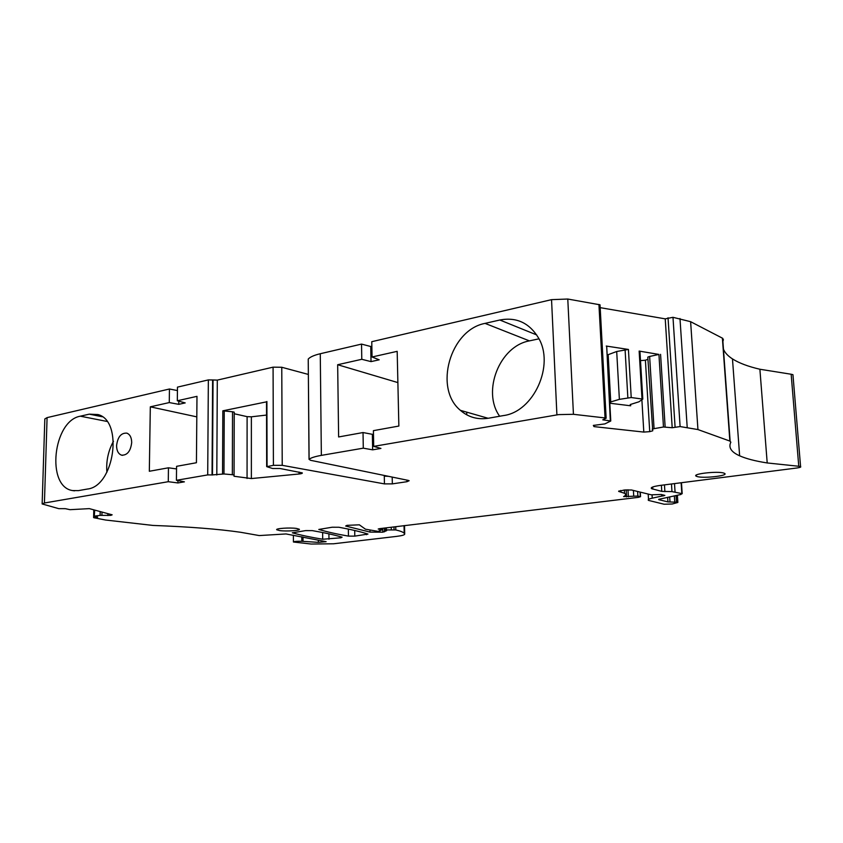 <?xml version="1.0" encoding="UTF-8"?>
<svg xmlns="http://www.w3.org/2000/svg" width="843" height="843" viewBox="0 0 843 843"><rect width="100%" height="100%" fill="white"/><g stroke="black" fill="none" stroke-linecap="round" stroke-linejoin="round"><path stroke-width="1.26" d="M677.393 495.231L677.856 502.46L672.229 503.998L664.136 504.23L648.562 500.415C647.508 499.709 648.731 498.961 652.25 498.171L664.864 495.399L661.249 494.483L651.281 494.82L631.533 489.994L624.263 490.004L618.646 491.395L624.505 493.281C626.18 494.325 625.885 495.431 623.599 496.601L637.877 496.042L640.543 496.696L638.299 497.359L379.803 528.635L378.201 529.025L382.322 529.741L379.013 530.848L379.94 531.269L378.939 531.533L365.462 529.193L359.339 524.82L347.01 525.337L345.672 526.032L370.035 532.102L382.838 532.175L386.652 530.679L385.051 530.247L386.389 529.92L395.788 529.952C400.256 530.974 403.059 532.07 404.208 533.24L404.714 534.009C404.798 534.926 402.006 535.726 396.347 536.422L333.617 543.777L311.193 544.041L293.427 542.007C294.186 541.396 296.989 541.153 301.826 541.301L318.359 542.355L326.125 541.691L286.04 533.946L259.233 535.568L240.645 532.281C218.179 529.046 188.958 526.759 152.962 525.431L105.501 520.015L93.91 517.739L94.953 517.286L94.974 516.411M176.419 480.299L207.715 474.915L212.046 474.925L212.615 379.961L208.347 379.908L177.473 387.127L177.315 400.762L196.977 396.347L196.43 462.733L176.577 466.327L176.419 480.299L184.396 481.838L177.905 482.944L177.926 480.594M266.63 401.816L222.826 410.826L232.531 411.774L232.341 474.714L223.975 473.977L212.046 474.925M216.809 474.999L217.304 380.119L212.615 379.961M217.304 380.119L273.079 367.158L281.762 367.263L308.285 374.418M232.531 411.774L234.228 412.164L234.059 475.009L232.341 474.714M247.062 478.466L247.104 416.653L251.372 416.811L251.372 478.561L234.038 476.253L234.059 475.009M247.104 416.653L234.228 413.744M251.372 478.561L299.054 473.998C301.467 473.734 302.553 473.366 302.3 472.891L280.034 468.508L272.584 468.497L266.788 466.674L273.406 465.325L282.226 465.325L384.44 483.893L384.271 475.452M251.372 416.811L266.557 415.062M309.033 459.351L308.232 359.076C310.076 356.989 314.091 355.209 320.277 353.733L361.531 344.092L361.784 359.297L337.664 364.724L338.623 436.959L363.027 432.543L363.291 448.17L321.352 455.378C315.071 456.484 310.983 457.791 309.107 459.287L310.477 460.289L408.138 480.362L409.14 480.721L406.958 481.701L392.343 483.871L384.44 483.893M388.539 476.337L384.945 476.169L384.935 475.589M363.291 448.17L372.648 449.835L372.364 434.324L373.47 434.124M363.027 432.543L372.364 434.324M372.648 449.835L380.941 448.423L373.702 446.379L373.407 430.657L398.855 426.052L397.179 351.341L372.048 356.989L371.763 341.7L551.543 299.655L567.782 299.033L600.026 304.818L606.149 418.202L605.042 417.938L598.93 304.439M373.702 446.379L558.656 414.608L573.44 414.303L605.042 417.938M485.052 323.385C450.088 329.824 433.555 388.497 460.394 410.33C468.36 417.274 477.718 419.898 488.476 418.223L503.503 415.567C533.682 411.816 554.979 365.019 538.403 337.769C529.204 322.806 516.348 316.884 499.825 320.003L485.052 323.385L529.415 340.878C499.499 346.146 481.774 391.595 499.657 416.242M640.501 360.625L645.401 360.214L649.732 431.648L643.81 432.08L593.999 426.611L593.346 425.43L604.863 423.903L610.754 421.015L602.787 419.835L606.149 418.202M600.068 305.545L600.026 304.818M610.321 420.699L606.697 346.441M593.999 426.611L593.936 425.251M643.81 432.08L641.902 400.077M609.752 402.216L619.384 399.35L631.217 397.538L642.809 399.108L638.92 401.805L630.216 404.545L630.69 405.789L630.617 404.419M630.69 405.789L609.805 403.228M645.401 360.214L647.93 359.318M649.732 431.648L652.735 430.805L647.803 357.116L649.637 356.463L654.063 428.666L652.187 429.192M600.184 307.653L665.232 318.854L672.198 427.738L663.473 427.001L654.063 428.666M663.473 427.001L658.931 354.429L649.637 356.463M658.931 354.429L639.142 351.078L639.974 351.805M672.198 427.738L680.111 426.569L697.941 429.561L729.859 441.068L730.849 442.185C728.247 447.485 731.176 452.027 739.638 455.81L732.472 358.907C727.93 355.988 724.927 352.753 723.452 349.202M665.232 318.854L672.988 317.316L690.617 321.689L722.662 338.296L723.399 339.718L722.883 341.436M739.638 455.81C746.181 458.718 755.37 461.1 767.204 462.955L798.764 466.263L791.155 374.239L759.891 369.245C748.163 366.515 739.016 363.07 732.472 358.907M798.764 466.263L800.576 466.569C801.314 467.064 800.07 467.538 796.856 468.002L660.364 485.399C653.083 486.432 650.164 487.528 651.607 488.677L661.776 491.385L671.966 491.606L671.481 483.977M791.155 374.239L792.947 374.682L793.01 375.441M658.71 499.33L680.933 494.483L681.839 493.598L671.966 491.606M658.731 499.646L667.93 501.901L676.486 502.196L676.065 495.515M677.856 502.46L676.486 502.196M94.722 510.078L94.29 516.201L97.672 517.117L94.953 517.286M94.574 516.106L100.096 515.368L100.18 511.564M110.865 514.451L110.844 515.368L100.096 515.368M101.919 515.252L101.992 512.049M107.872 515.558L107.904 513.661M110.844 515.368L112.161 514.81L89.316 508.624L70.022 509.678L65.311 508.666L58.768 508.656L42.15 503.945L44.426 502.997L168.284 481.701L168.452 467.802L149.327 471.269L150.317 406.832L169.274 402.575L169.443 389.002L177.43 390.562M42.15 503.882L44.827 418.939L47.082 417.622L169.443 389.002M116.576 445.652C116.661 450.752 118.326 453.924 121.561 455.167C127.251 455.399 130.633 451.195 131.698 442.575C131.613 437.58 130.001 434.44 126.893 433.144C121.118 432.754 117.683 436.927 116.576 445.652M87.398 489.045C114.353 486.39 123.531 420.899 98.009 414.556L89.242 414.155L80.348 416.189C53.056 420.668 45.88 486.738 72.53 490.563L78.41 490.626L87.398 489.045M168.284 481.701L177.905 482.944M168.452 467.802L176.545 468.929M338.854 527.244L332.131 527.233L318.812 529.446C327.179 531.933 337.063 534.156 348.454 536.116L354.798 536.127L367.959 534.072C360.699 531.733 351.004 529.457 338.854 527.244M340.857 537.802L322.7 539.235C311.12 537.349 300.993 535.21 292.331 532.818L305.609 530.605L312.258 530.616C324.597 532.744 334.545 534.936 342.089 537.191L340.857 537.802L340.846 536.833M361.784 359.297L371.025 361.615L370.751 346.515L371.847 346.262M361.531 344.092L370.751 346.515M371.025 361.615L379.202 359.803L372.048 356.989M606.243 346.051L628.425 349.445L616.697 351.499L608.151 354.682L610.754 402.143M169.274 402.575L178.769 404.334L178.811 401.173M178.769 404.334L185.197 402.912L177.315 400.762M150.317 406.832L196.809 416.874M337.664 364.724L397.875 382.596M466.79 414.851L466.706 412.143M538.972 338.823L529.415 340.878M607.15 354.777L608.151 354.682M113.468 441.268C108.22 450.847 106.028 461.174 106.892 472.259M619.384 399.35L616.697 351.499M296.441 528.424L299.307 529.235C300.73 530.553 286.409 531.543 279.707 530.595L276.725 529.762C275.303 528.445 289.823 527.455 296.441 528.424M723.779 473.081L724.379 473.313C729.827 475.61 703.505 478.676 697.129 476.537L696.371 476.253C690.923 473.998 717.541 470.879 723.779 473.081M207.715 474.915L208.347 379.908M212.489 474.999L213.047 380.067M222.552 474.019L222.826 410.826M223.975 473.977L224.227 410.783M299.044 472.027L299.054 473.998M267.062 466.411L266.904 401.489M273.406 465.325L273.079 367.158M282.226 465.325L281.762 367.263M392.343 483.871L392.195 477.085M406.958 481.701L406.916 480.11M309.107 459.287L308.232 359.076M321.352 455.378L320.277 353.733M556.907 414.882L551.543 299.655M573.44 414.303L567.782 299.033M665.138 426.937L660.575 354.345M675.074 426.937L668.035 317.769M680.111 426.569L672.988 317.316M687.203 427.38L679.985 318.528M697.941 429.561L690.617 321.689M729.859 441.068L722.388 338.138M767.204 462.955L759.891 369.245M652.682 486.991L652.809 489.119M661.776 491.385L661.397 485.262M664.463 484.873L664.885 491.627M674.516 483.597L675.043 491.848M681.839 493.598L681.133 482.754M659.078 499.161L659.11 499.783M667.93 501.901L667.635 497.296M669.679 496.864L670.006 501.985M674.347 495.874L674.748 502.049M652.25 498.171L652.06 494.915M661.744 496.148L661.639 494.578M662.556 496.011L662.482 494.788M663.452 495.905L663.399 495.01M619.12 491.564L619.078 490.837M620.806 491.964L620.722 490.457M626.581 496.949L626.17 489.815M628.372 496.812L627.972 489.751M633.725 496.137L633.399 490.447M637.877 496.042L637.603 491.48M640.332 496.622L640.058 492.08M381.953 529.636L381.932 528.466M370.035 532.102L370.003 530.31M382.838 532.175L382.764 528.403M384.492 531.828L384.419 528.276M386.389 529.92L386.347 528.129M391.31 529.552L391.268 527.528M394.039 529.594L393.987 527.001M395.788 529.952L395.725 526.675M404.714 534.009L404.514 525.568M301.826 541.301L301.794 536.791M303.037 541.375L303.006 537.044M318.359 542.355L318.338 540.563M44.426 502.997L47.082 417.622M348.359 529.088L348.454 536.116M354.713 530.479L354.798 536.127M366.6 533.64L366.621 534.704M328.907 533.84L328.97 539.235M322.627 532.534L322.7 539.235M631.217 397.538L628.425 349.445M641.997 398.908L639.142 351.078M499.825 320.003L536.685 334.924M102.256 416.758L89.242 414.155M106.935 421.426L80.348 416.189M627.845 397.685L625.085 349.603M266.673 466.548L266.525 401.732M610.764 420.794L606.686 346.188M730.133 441.184L722.662 338.296M800.576 466.569L792.947 374.682M651.534 487.56L651.607 488.677M681.471 482.712L682.187 493.724M648.509 499.435L648.183 494.061M624.505 493.281L624.326 489.994M640.543 496.696L640.28 492.133M382.322 529.741L382.3 528.445M379.94 531.269L379.919 530.563M385.051 530.184L385.019 528.234M404.208 533.24L404.029 525.621M293.427 541.901L293.385 535.2M93.605 517.56L93.784 509.825M94.437 510.004L94.29 516.201M488.108 418.276L460.394 410.33M122.583 455.336L121.561 455.167M74.5 490.837L72.53 490.563M642.809 399.108L639.942 351.32M696.297 475.083L696.371 476.253"/></g></svg>
